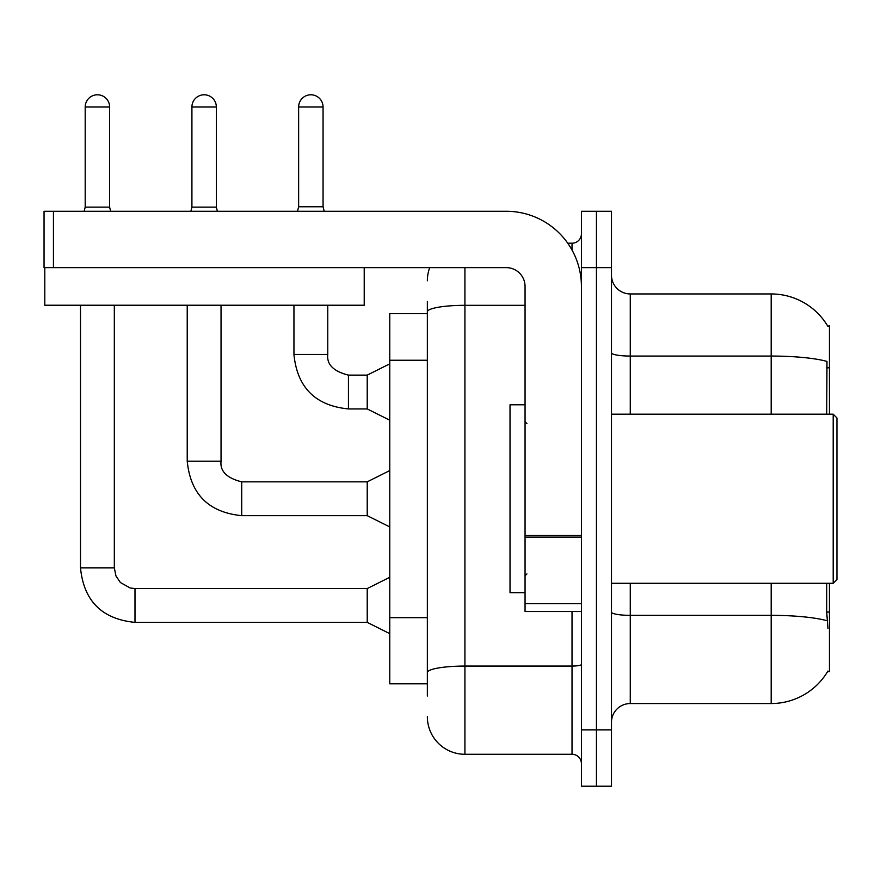 <?xml version="1.0" encoding="UTF-8"?>
<svg xmlns="http://www.w3.org/2000/svg" width="881" height="881" viewBox="0 0 881 881"><rect width="100%" height="100%" fill="white"/><g stroke="black" fill="none" stroke-linecap="round" stroke-linejoin="round"><path stroke-width="1.32" d="M829.439 583.299L829.439 671.608L827.589 671.608L827.92 671.047A65.767 65.767 0 0 1 771.183 703.545A65.767 65.767 0 0 0 827.589 671.608M829.439 414.191L829.439 325.882L827.722 326.124A65.767 65.767 0 0 0 771.183 293.946A65.767 65.767 0 0 1 827.589 325.882A65.767 65.767 0 0 0 771.183 293.946L630.267 293.946A18.787 18.787 0 0 1 611.48 275.158A18.787 18.787 0 0 0 630.267 293.946L630.267 414.191M427.351 313.669L389.765 313.669L389.765 683.821L427.351 683.821M611.48 722.332A18.787 18.787 0 0 1 630.267 703.545L771.183 703.545L771.183 583.299M596.448 729.853L596.448 786.215L611.48 786.215L611.48 729.853L596.448 729.853L596.448 786.215L581.416 786.215L581.416 729.853L596.448 729.853L596.448 267.637L596.448 729.853M581.416 729.853L581.416 211.275L596.448 211.275L596.448 267.637L596.448 211.275L611.48 211.275L611.48 729.853M827.92 628.395L826.708 612.064L826.708 583.299M826.708 414.191L826.984 361.419A65.767 11.42 180 0 0 771.183 356.056L771.183 293.946A65.767 65.767 0 0 1 827.722 326.124M427.351 696.034L427.351 301.456M464.926 267.637L464.926 754.279L572.022 754.279L572.022 611.48M567.749 243.211L572.022 243.211A9.394 9.394 0 0 0 581.416 233.817M581.416 763.673A9.394 9.394 0 0 0 572.022 754.279M427.351 280.797A37.575 37.575 0 0 1 429.73 267.637M464.926 754.279A37.575 37.575 0 0 1 427.351 716.705M323.063 206.76L298.637 206.76L298.637 106.997A12.213 12.213 0 0 1 310.85 94.785A12.213 12.213 0 0 1 323.063 106.997L323.063 206.76L324.197 211.275M389.765 420.204L367.223 408.938L367.223 375.119L389.765 363.842M293.946 305.222L293.946 354.448L327.765 354.448L327.765 305.222M581.416 611.48L525.054 611.48L525.054 535.505L581.416 535.505M581.416 286.424A75.16 75.16 0 0 0 506.267 211.275L53.444 211.275L53.444 267.637L506.267 267.637A18.787 18.787 0 0 1 525.054 286.424L525.054 535.505M44.799 267.637L44.799 305.222L364.216 305.222L364.216 267.637L44.05 267.637L44.05 211.275L53.444 211.275M525.054 404.797L510.022 404.797L510.022 592.693L525.054 592.693M833.195 583.299L836.95 579.544L836.95 417.957L833.195 414.191L833.195 583.299L611.48 583.299M109.629 207.134L85.193 207.134L85.193 106.997A12.213 12.213 0 0 1 97.406 94.785A12.213 12.213 0 0 1 109.629 106.997L109.629 207.134L110.654 211.275M389.765 633.648L367.223 622.382L367.223 588.563L389.765 577.286M80.501 305.222L80.501 567.893L114.321 567.893L114.321 305.222M216.341 207.134L191.915 207.134L191.915 106.997A12.213 12.213 0 0 1 204.128 94.785A12.213 12.213 0 0 1 216.341 106.997L216.341 207.134L217.376 211.275M389.765 526.926L367.223 515.66L367.223 481.841L389.765 470.564M187.224 305.222L187.224 461.17L221.043 461.17L221.043 305.222M829.439 612.064L826.708 612.064M829.439 367.806L826.708 367.806M427.351 360.252L389.765 360.252M427.351 617.658L389.765 617.658M827.182 620.775A65.767 11.42 180 0 0 771.183 615.345L630.267 615.345L630.267 703.545M771.183 414.191L771.183 356.056L630.267 356.056A18.787 3.26 0 0 1 611.48 352.785M611.48 267.637L581.416 267.637M630.267 583.299L630.267 615.345A18.787 3.26 0 0 1 611.48 612.075M581.416 664.439A9.394 1.63 0 0 1 572.022 666.069L464.926 666.069A37.575 6.53 180 0 0 427.351 672.599M427.351 311.841A37.575 6.53 180 0 1 464.926 305.322L525.054 305.322M572.022 250.05L572.022 243.211M367.223 408.938L348.435 408.938C315.376 405.667 297.216 387.508 293.946 354.448C297.216 387.508 315.376 405.667 348.435 408.938C315.376 405.667 297.216 387.508 293.946 354.448C297.216 387.508 315.376 405.667 348.435 408.938C315.376 405.667 297.216 387.508 293.946 354.448C297.216 387.508 315.376 405.667 348.435 408.938C315.376 405.667 297.216 387.508 293.946 354.448C297.216 387.508 315.376 405.667 348.435 408.938C315.376 405.667 297.216 387.508 293.946 354.448C297.216 387.508 315.376 405.667 348.435 408.938C315.376 405.667 297.216 387.508 293.946 354.448C297.216 387.508 315.376 405.667 348.435 408.938C315.376 405.667 297.216 387.508 293.946 354.448C297.216 387.508 315.376 405.667 348.435 408.938C315.376 405.667 297.216 387.508 293.946 354.448C297.216 387.508 315.376 405.667 348.435 408.938L348.435 375.152C333.514 371.364 326.631 364.47 327.765 354.448C326.631 364.47 333.514 371.364 348.435 375.119C333.514 371.364 326.631 364.47 327.765 354.448C326.631 364.47 333.514 371.364 348.435 375.119C333.514 371.364 326.631 364.47 327.765 354.448C326.631 364.47 333.514 371.364 348.435 375.119C333.514 371.364 326.631 364.47 327.765 354.448C326.631 364.47 333.514 371.364 348.435 375.119C333.514 371.364 326.631 364.47 327.765 354.448C326.631 364.47 333.514 371.364 348.435 375.119C333.514 371.364 326.631 364.47 327.765 354.448C326.631 364.47 333.514 371.364 348.435 375.119C333.514 371.364 326.631 364.47 327.765 354.448C326.631 364.47 333.514 371.364 348.435 375.119C333.514 371.364 326.631 364.47 327.765 354.448C326.631 364.47 333.514 371.364 348.435 375.119L367.223 375.119M298.637 106.997L323.063 106.997M581.416 537.135L525.054 537.135M525.054 603.716L581.416 603.716M367.223 622.382L134.991 622.382C101.932 619.112 83.772 600.952 80.501 567.893C83.772 600.952 101.932 619.112 134.991 622.382C101.932 619.112 83.772 600.952 80.501 567.893C83.772 600.952 101.932 619.112 134.991 622.382C101.932 619.112 83.772 600.952 80.501 567.893C83.772 600.952 101.932 619.112 134.991 622.382C101.932 619.112 83.772 600.952 80.501 567.893C83.772 600.952 101.932 619.112 134.991 622.382C101.932 619.112 83.772 600.952 80.501 567.893C83.772 600.952 101.932 619.112 134.991 622.382C101.932 619.112 83.772 600.952 80.501 567.893C83.772 600.952 101.932 619.112 134.991 622.382C101.932 619.112 83.772 600.952 80.501 567.893C83.772 600.952 101.932 619.112 134.991 622.382C101.932 619.112 83.772 600.952 80.501 567.893C83.772 600.952 101.932 619.112 134.991 622.382L134.991 588.596M85.193 106.997L109.629 106.997M367.223 515.66L241.713 515.66C208.654 512.39 190.494 494.23 187.224 461.17C190.494 494.23 208.654 512.39 241.713 515.66C208.654 512.39 190.494 494.23 187.224 461.17C190.494 494.23 208.654 512.39 241.713 515.66C208.654 512.39 190.494 494.23 187.224 461.17C190.494 494.23 208.654 512.39 241.713 515.66C208.654 512.39 190.494 494.23 187.224 461.17C190.494 494.23 208.654 512.39 241.713 515.66C208.654 512.39 190.494 494.23 187.224 461.17C190.494 494.23 208.654 512.39 241.713 515.66C208.654 512.39 190.494 494.23 187.224 461.17C190.494 494.23 208.654 512.39 241.713 515.66C208.654 512.39 190.494 494.23 187.224 461.17C190.494 494.23 208.654 512.39 241.713 515.66C208.654 512.39 190.494 494.23 187.224 461.17C190.494 494.23 208.654 512.39 241.713 515.66L241.713 481.874C226.791 478.086 219.909 471.192 221.043 461.17C219.909 471.192 226.791 478.086 241.713 481.841C226.791 478.086 219.909 471.192 221.043 461.17C219.909 471.192 226.791 478.086 241.713 481.841C226.791 478.086 219.909 471.192 221.043 461.17C219.909 471.192 226.791 478.086 241.713 481.841C226.791 478.086 219.909 471.192 221.043 461.17C219.909 471.192 226.791 478.086 241.713 481.841C226.791 478.086 219.909 471.192 221.043 461.17C219.909 471.192 226.791 478.086 241.713 481.841C226.791 478.086 219.909 471.192 221.043 461.17C219.909 471.192 226.791 478.086 241.713 481.841C226.791 478.086 219.909 471.192 221.043 461.17C219.909 471.192 226.791 478.086 241.713 481.841C226.791 478.086 219.909 471.192 221.043 461.17C219.909 471.192 226.791 478.086 241.713 481.841L367.223 481.841M191.915 106.997L216.341 106.997M293.946 354.448C297.216 387.508 315.376 405.667 348.435 408.938M327.765 354.448C326.631 364.47 333.514 371.364 348.435 375.119M298.637 206.76L297.514 211.275M526.926 423.585L525.054 421.713M611.48 414.191L833.195 414.191M526.926 573.905L525.054 575.778M114.321 567.893L115.962 575.954L120.378 582.506L130.146 587.979L134.991 588.563L367.223 588.563M80.501 567.893C83.772 600.952 101.932 619.112 134.991 622.382M85.193 207.134L84.169 211.275M191.915 207.134L190.891 211.275"/></g></svg>
